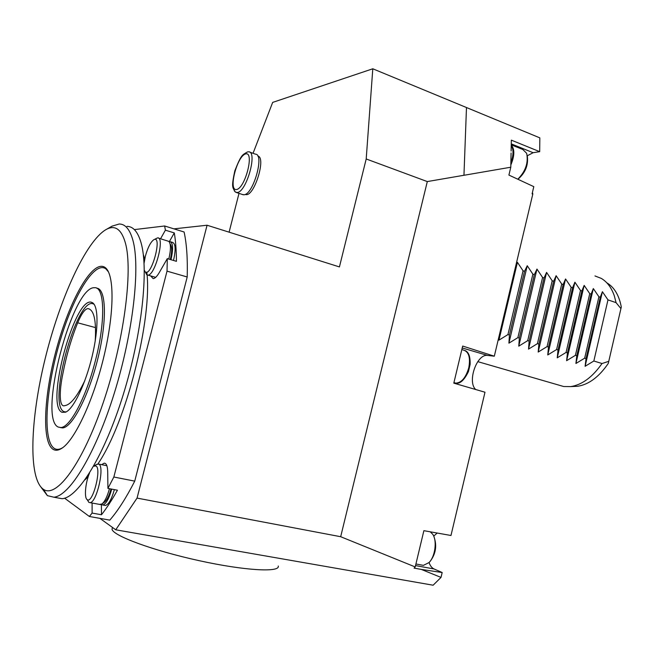 <?xml version="1.0" encoding="UTF-8"?>
<svg xmlns="http://www.w3.org/2000/svg" width="654" height="654" viewBox="0 0 654 654"><rect width="100%" height="100%" fill="white"/><g stroke="black" fill="none" stroke-linecap="round" stroke-linejoin="round"><path stroke-width="0.98" d="M84.783 380.759C77.131 396.577 70.493 404.859 64.869 405.603C59.064 408.08 59.13 391.067 62.923 373.418C66.381 355.555 71.302 338.682 77.679 322.798C81.464 313.781 84.865 309.048 87.881 308.582C93.996 309.636 96.44 320.444 95.222 340.987M463.964 175.264L427.307 181.575L366.199 158.971L372.796 68.784L466.482 107.534L463.956 175.288L510.79 167.22L511.076 152.979M427.307 181.575L340.677 536.713L415.208 566.944L414.072 568.113L421.315 569.421L441.017 577.417L433.128 585.216L115.75 529.797L137.054 498.095L340.677 536.713M366.199 158.971L339.426 266.922L207.065 225.229L137.054 498.095M239.004 193.363L229.096 232.17M372.796 68.784L272.669 102.4L253.049 153.306M527.288 155.775L533.116 152.709L539.697 151.671L511.338 140.144L511.117 151.058M415.535 565.587L434.06 568.972C431.861 567.95 430.193 565.808 429.065 562.53M433.716 536.133L437.191 533.043M434.06 568.972L442.178 572.528L441.017 577.417M442.178 572.528L421.315 569.421M99.907 518.36L115.75 529.797M415.208 566.944L423.882 530.68L450.974 535.487L484.99 392.22L453.802 383.146L462.68 346.048L494.318 356.193L532.822 193.976L532.086 193.886L533.803 186.652L508.91 175.084L510.79 167.22M466.482 107.534L539.828 137.863L539.697 151.671M518.32 178.853L518.352 179.474M494.318 356.193L487.663 355.449C476.929 353.413 467.005 381.797 475.703 389.514M532.822 193.976L532.421 192.456M278.244 566.021C280.337 572.602 244.866 570.738 198.906 560.617C152.946 550.562 112.725 535.651 112.03 529.2L112.447 527.565M56.432 497.669L62.097 498.708C78.178 497.743 104.436 455.356 123.181 394.844C141.992 334.415 148.875 269.366 141.019 242.618C137.855 231.818 133.179 226.398 126.982 226.374M101.247 504.389L102.776 504.994C105.989 504.054 108.981 498.757 111.736 489.11M114.368 489.617C111.621 499.255 108.629 504.536 105.392 505.477L104.444 505.305M102.049 503.915L104.468 502.149C106.929 500.155 109.112 495.765 111.025 488.979M99.588 504.406L101.926 503.997C104.763 501.692 107.281 496.582 109.471 488.677M87.497 500.138L88.846 502.346L89.982 502.64C96.686 503.032 105.016 466.294 98.762 464.095L96.432 464.471M89.549 473.006C85.412 482.513 83.998 497.882 87.178 499.623C92.59 504.389 101.926 468.329 95.917 465.934L93.955 466.196L96.522 464.405M170.972 259.72C173.441 248.675 173.065 242.626 169.836 241.563L169.133 241.669M170.751 241.841L172.329 242.315C175.574 243.386 175.967 249.436 173.506 260.464M170.285 259.515C172.116 251.569 172.116 246.468 170.277 244.204L170.056 243.77M168.789 259.074C170.947 249.885 170.972 243.991 168.863 241.391L158.521 238.138M145.523 272.432L146.709 274.688L147.804 275.089C154.941 276.037 165.249 236.871 157.622 237.86L153.706 239.789C150.551 242.16 147.788 247.58 145.409 256.057L144.06 263.21M144.313 270.274L145.237 271.876C151.483 277.468 162.903 234.14 153.706 239.789M245.283 194.385L245.896 194.549C254.202 196.764 266.472 157.279 257.823 156.077M173.939 228.859L207.065 225.229M134.356 229.603L164.653 225.99L184.101 231.998C186.684 243.803 187.714 258.796 187.199 276.985L167.023 271.14L167.301 258.632L176.441 261.33C176.367 250.49 175.656 241.024 174.307 232.922L169.345 241.612M167.023 271.14L113.845 477.019L134.74 481.131L187.199 276.985M134.74 481.131C126.263 497.719 117.957 510.717 109.807 520.126L89.377 516.488L92.116 513.071L101.476 514.755C106.692 508.101 112.014 499.918 117.426 490.206L107.926 488.383L113.845 477.019M174.307 232.922L165.388 230.175L164.653 225.99M165.388 230.175L160.557 238.751M150.641 275.898L153.134 278.604C154.916 278.522 156.952 276.511 159.257 272.595L167.301 258.632M101.386 504.52L101.476 514.755M107.926 488.383L107.706 471.845C107.55 466.065 106.373 463.171 104.182 463.171L101.664 464.667M92.1 503.032L92.116 513.071M89.377 516.488L64.615 498.201M84.987 479.815L88.208 476.635M97.928 463.882C126.165 422.86 152.554 318.302 146.807 272.113M144.706 259.098L143.275 254.373M53.105 449.331C55.565 450.81 58.484 450.451 61.877 448.26C74.891 440.101 93.685 399.839 104.084 355.76C114.564 311.672 114.401 274.124 105.204 267.56C93.448 258.812 71.327 296.646 57.887 344.012C44.251 391.239 41.038 441.785 53.105 449.331M125.503 243.37C121.505 229.113 114.99 224.526 105.973 229.603C85.731 241.473 59.743 298.976 45.069 359.062C30.313 419.067 27.975 478.663 43.426 489.331C56.448 498.675 82.625 463.612 103.234 402.627C123.925 341.78 133.089 271.067 125.503 243.37M105.973 229.603L112.112 226.129L119.2 224.011C125.282 223.995 129.844 229.391 132.876 240.181C140.422 266.922 133.252 332.15 114.417 392.809C95.639 453.557 69.602 496.157 53.824 497.195L47.39 495.65L41.177 487.426M249.673 152.112L255.567 154.197C264.649 154.279 253.335 194.385 244.114 194.769L242.381 194.483M235.383 192.096C232.628 187.379 231.14 187.894 234.827 170.808C241.457 154.066 242.282 155.072 247.514 151.908L248.782 151.793C257.758 151.834 246.403 192.063 237.296 192.497L235.383 192.096L234.23 190.682M418.593 552.818L420.44 545.068M421.887 565.081L423.416 565.358L429.032 562.571C435.229 556.538 437.273 540.539 432.703 534.236L430.234 531.808M429.645 561.876L430.307 561.14C435.719 553.84 437.019 545.943 434.207 537.449M454.228 382.713L455.748 383.13C460.032 384.053 464.266 380.187 468.46 371.537L470.144 364.36C470.357 356.683 468.705 352.097 465.198 350.618M510.88 162.617L512.27 158.243C513.513 152.627 513.161 148.401 511.224 145.556M510.831 164.988C514.665 155.815 514.804 149.161 511.24 145.008M517.78 179.212C525.571 171.389 528.53 162.756 526.666 153.322L522.816 149.488L511.24 144.812M517.804 179.221L518.663 178.607C525.489 172.443 528.391 164.996 527.353 156.29M60.266 427.553L62.555 427.912C72.259 427.651 89.067 395.229 98.133 357.427C107.321 319.618 106.062 288.373 96.637 288.21M108.466 271.909L105.915 268.884C94.282 260.178 72.365 297.545 59.073 344.388C45.584 391.108 42.461 441.074 54.437 448.489C56.759 449.878 59.506 449.617 62.67 447.704M95.059 361.964C85.846 397.926 69.88 427.626 60.789 427.536L58.206 427.037C37.646 418.315 72.267 286.133 94.413 287.727C104.812 286.174 105.825 321.596 95.059 361.964M62.073 412.298L65.539 412.208C73.42 409.175 85.551 384.086 92.165 356.209C98.852 328.324 98.443 304.609 91.92 302.467C75.194 294.333 44.766 406.011 62.073 412.298M94.135 304.323L93.359 303.93C76.87 295.845 46.99 405.554 64.092 411.677L66.054 411.971M606.855 282.83C614.269 287.261 619.085 295.314 621.3 306.988L608.294 363.403C599.007 376.941 588.78 384.568 577.621 386.285L573.501 386.473M608.294 363.403L621.3 306.988M499.157 335.788L498.953 340.145L517.428 262.328L523.053 270.797L524.533 271.304L509.441 335.044L508.91 343.162L527.247 265.72L532.863 274.157L534.326 274.664L519.35 338.093L518.769 346.154L536.967 269.08L542.583 277.484L544.03 277.983L529.16 341.11L528.53 349.122L546.589 272.407L552.197 280.779L553.636 281.269L538.88 344.094L538.193 352.048L556.121 275.71L561.729 284.04L563.143 284.531L548.502 347.053L547.758 354.95L565.555 278.972L571.155 287.269L572.569 287.752L558.025 349.988L557.233 357.828L574.907 282.201L580.499 290.474L581.888 290.948L567.459 352.89L566.617 360.673L584.161 285.397L589.753 293.638L591.126 294.112L576.795 355.76L575.912 363.493L593.325 288.569L598.909 296.777L600.274 297.243L602.408 291.709L607.983 299.884L616.076 302.655L614.302 295.821C611.449 287.621 607.1 281.809 601.263 278.391L594.96 275.939M515.908 265.222L517.428 262.328M498.953 340.145L507.945 334.578L523.053 270.797M507.945 334.578L509.441 335.044M524.533 271.304L527.247 265.72M508.91 343.162L517.87 337.636L532.863 274.157M517.87 337.636L519.35 338.093M534.326 274.664L536.967 269.08M518.769 346.154L527.696 340.66L542.583 277.484M527.696 340.66L529.16 341.11M544.03 277.983L546.589 272.407M528.53 349.122L537.424 343.652L552.197 280.779M537.424 343.652L538.88 344.094M553.636 281.269L556.121 275.71M538.193 352.048L547.063 346.612L561.729 284.04M547.063 346.612L548.502 347.053M563.143 284.531L565.555 278.972M547.758 354.95L556.603 349.547L571.155 287.269M556.603 349.547L558.025 349.988M572.569 287.752L574.907 282.201M557.233 357.828L566.045 352.457L580.499 290.474M566.045 352.457L567.459 352.89M581.888 290.948L584.161 285.397M566.617 360.673L575.406 355.335L589.753 293.638M575.406 355.335L576.795 355.76M591.126 294.112L593.325 288.569M575.912 363.493L584.668 358.179L598.909 296.777M620.769 308.394L616.076 302.655M608.555 361.4L602.023 363.526C592.434 377.186 581.986 384.879 570.68 386.596L563.707 386.522L477.772 361.637M558.491 385.018L563.707 386.522M600.274 297.243L586.049 358.613L585.117 366.289L593.84 361.008L607.983 299.884M593.84 361.008L602.023 363.526M585.117 366.289L602.408 291.709M584.668 358.179L586.049 358.613M77.679 322.798L95.533 327.613M511.256 143.864L533.116 152.709M462.223 347.961L487.663 355.449M236.568 189.513C227.993 191.123 237.001 155.93 245.667 153.894C254.643 151.401 245.266 188.197 236.568 189.513M453.925 382.631L455.748 383.13C461.487 382.811 465.828 377.701 468.771 367.81C470.594 357.664 468.844 351.762 463.522 350.094L461.83 349.596M112.03 529.2L112.48 527.435M102.776 504.994L105.392 505.477M106.855 465.705L98.721 464.07M100.528 504.577L89.982 502.64M87.178 499.623L88.846 502.346M155.685 277.337L147.804 275.089M145.237 271.876L146.709 274.688M105.204 463.375L104.182 463.171M43.426 489.331L47.39 495.65M62.097 498.708L53.824 497.195M245.896 194.549L245.332 194.361M236.478 192.521L243.296 194.794M423.416 565.358L415.919 563.985M105.915 268.884L105.204 267.56M60.789 427.536L62.555 427.912M93.359 303.93L91.92 302.467M577.621 386.285L570.68 386.596"/></g></svg>
